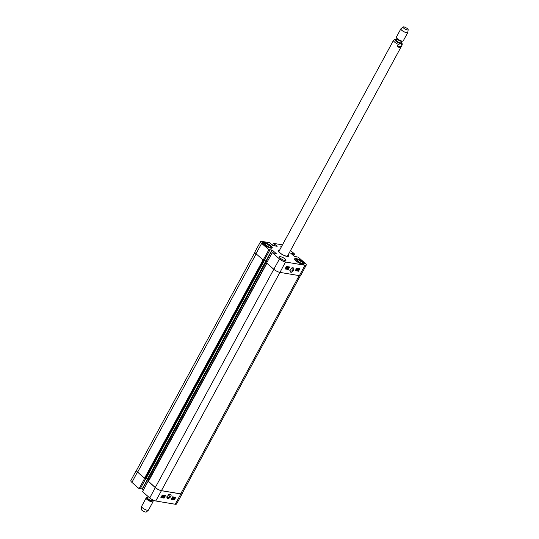 <?xml version="1.0" encoding="UTF-8"?>
<svg xmlns="http://www.w3.org/2000/svg" width="539" height="539" viewBox="0 0 539 539"><rect width="100%" height="100%" fill="white"/><g stroke="black" fill="none" stroke-linecap="round" stroke-linejoin="round"><path stroke-width="0.81" d="M264.4 260.142L263.382 260.047M267.553 261.267L266.199 260.317L264.46 260.02M148.4 481.293L155.293 487.532A4.898 1.361 28.5 0 0 161.437 490.638L180.68 493.865A4.898 1.361 28.5 0 0 182.041 493.636L300.385 275.672M254.88 252.367L136.542 470.325A4.898 1.361 28.5 0 0 137.64 472.124L144.553 478.16L145.968 478.538M146.116 478.356L147.673 478.619L149.155 479.683M147.464 497.807L146.857 497.773A3.914 1.085 28.5 0 0 146.136 498.002L141.595 506.37A3.914 1.085 28.5 0 0 141.555 506.478L141.191 509.193A2.938 0.815 28.5 0 0 142.7 510.797A2.938 0.815 28.5 0 0 145.564 512.05A2.938 0.815 28.5 0 0 146.325 511.976L148.407 510.197A3.914 1.085 28.5 0 0 148.474 510.11L153.022 501.742A3.914 1.085 28.5 0 0 152.82 501.014L152.456 500.515M141.555 506.478A3.914 1.085 28.5 0 0 143.563 508.627A3.914 1.085 28.5 0 0 147.39 510.292A3.914 1.085 28.5 0 0 148.407 510.197M146.136 498.002A3.914 1.085 28.5 0 0 147.942 500.152A3.914 1.085 28.5 0 0 151.931 501.924A3.914 1.085 28.5 0 0 153.022 501.742M393.51 40.351L392.614 42.002M396.226 39.65L394.487 39.583L393.558 40.263A4.898 1.361 -151.5 0 0 393.531 40.304L279.04 251.167M401.164 46.758L399.386 47.776L397.317 46.111L398.26 44.373L400.72 43.72L402.107 45.02L401.164 46.758L397.317 46.111M407.322 29.962A2.938 0.815 -151.5 0 1 404.21 28.547A2.938 0.815 -151.5 0 1 403.031 26.95A2.938 0.815 -151.5 0 1 405.941 27.705A2.938 0.815 -151.5 0 1 408.164 29.739A2.938 0.815 -151.5 0 1 407.322 29.962M408.164 29.739L407.801 32.448A3.914 1.085 -151.5 0 1 407.767 32.562A3.914 1.085 -151.5 0 1 406.675 32.744A3.914 1.085 -151.5 0 1 402.687 30.972A3.914 1.085 -151.5 0 1 400.881 28.823A3.914 1.085 -151.5 0 1 400.949 28.735L403.031 26.95M407.767 32.562L403.219 40.924A3.914 1.085 -151.5 0 1 402.498 41.153A3.914 1.085 -151.5 0 1 402.134 41.112A3.914 1.085 -151.5 0 1 396.536 37.919A3.914 1.085 -151.5 0 1 396.333 37.191L400.881 28.823M173.383 498.595L173.774 499.107L174.265 498.75L173.747 498.407L174.333 497.578L174.973 497.686L174.043 498.225L174.447 498.764L174.131 499.134L173.652 499.006M173.598 498.952L174.023 498.177M173.578 498.238L174.333 497.578M174.158 497.423L174.973 497.686M174.185 498.023L174.447 498.764M174.164 498.009L174.272 498.609L174.164 498.009M173.686 499.276L173.369 498.609M173.511 499.121L173.349 498.588L173.511 499.121M172.763 497.295L172.601 498.804L173.982 497.497L172.911 499.114L173.673 497.74L172.386 499.026L172.79 497.564L171.853 498.939L172.588 497.133L173.012 497.335M172.756 498.265L173.76 497.463M173.585 497.302L173.982 497.497M172.945 498.582L172.911 499.114M172.352 498.353L172.386 499.026M172.588 497.133L171.853 498.939M163.721 497.564L163.391 496.884L163.816 497.403L164.307 497.046L163.782 496.695L164.375 495.873L165.015 495.981L164.085 496.513L164.489 497.052L164.173 497.423L163.694 497.295M163.64 497.241L164.065 496.466M163.795 496.278L164.375 495.873M164.2 495.712L165.015 495.981M164.227 496.318L164.489 497.052M164.206 496.298L164.307 496.897L164.206 496.298M163.155 497.443L162.313 497.295L163.667 495.718L163.816 496.244L162.637 497.14L163.155 497.443M163.398 495.732L162.313 497.295M162.812 495.968L163.492 495.563L163.816 496.244M162.771 497.039L163.263 497.248M162.515 496.325L161.693 497.032L162.515 496.325M161.626 496.924L162.226 496.486M162.508 496.23L161.633 496.85L162.508 496.23M161.781 496.459L162.32 496.082M162.845 495.988L162.535 496.662L161.302 497.18L162.508 495.947M161.437 496.352L162.252 495.792L162.65 496.129M160.999 497.376L163.984 497.531M164.536 496.534L164.752 496.143M171.153 499.296L172.52 496.83L175.727 497.369L174.36 499.835L171.153 499.296M171.261 499.101L174.07 499.572L175.323 497.302M160.892 497.571L162.259 495.105L165.466 495.644L164.099 498.11L160.892 497.571M168.943 494.391L169.906 494.539L169.893 496.271C168.997 497.558 168.107 497.989 167.225 497.564L166.962 496.614M170.135 494.162L169.165 494.297L166.888 496.85C166.746 501.445 173.578 495.287 170.135 494.162M155.758 500.98L175.188 504.241A4.79 1.327 28.5 0 0 176.516 504.019L182.222 493.731A4.898 1.361 -151.5 0 1 180.861 493.96L161.43 490.699A4.898 1.361 -151.5 0 1 155.286 487.593L148.077 481.3L142.532 491.649L149.741 497.942A4.79 1.327 28.5 0 0 155.758 500.98L161.43 490.699M140.207 488.785L139.123 488.671L144.661 478.322L137.452 472.029A4.898 1.361 -151.5 0 1 136.354 470.237A4.898 1.361 -151.5 0 1 136.724 469.988M266.744 263.113L148.077 481.3M182.229 493.286A4.898 1.361 -151.5 0 1 182.222 493.731M143.462 489.911L142.229 488.92L140.349 488.603M136.354 470.237L130.836 480.62A4.79 1.327 28.5 0 0 131.914 482.378L139.123 488.671M294.597 259.165A5.336 1.482 -151.5 0 1 294.907 259.016A5.336 1.482 -151.5 0 1 295.116 258.983M303.807 263.699A5.336 1.482 -151.5 0 1 303.888 263.894A5.336 1.482 -151.5 0 1 303.935 264.231M262.628 243.015A5.336 1.482 -151.5 0 1 262.938 242.86A5.336 1.482 -151.5 0 1 263.14 242.826M271.831 247.549A5.336 1.482 -151.5 0 1 271.919 247.738A5.336 1.482 -151.5 0 1 271.959 248.081M301.699 263.807L302.426 262.473L303.255 263.2L302.884 263.43A4.016 1.112 -151.5 0 1 302.857 263.497A4.016 1.112 -151.5 0 1 302.413 263.726L300.85 263.463A4.016 1.112 -151.5 0 1 299.32 262.83L297.292 261.61A4.016 1.112 -151.5 0 1 296.234 260.687L295.406 259.966L295.776 259.737L295.567 260.108M295.783 260.29L296.612 259.212L295.945 260.438M298.229 262.378L299.34 260.33L300.533 260.829L301.368 261.55L300.412 263.308M300.533 260.829L299.421 262.877M296.612 259.212L297.811 259.704L296.928 261.327M295.224 260.196A5.046 1.401 -151.5 0 1 295.278 258.922A5.046 1.401 -151.5 0 1 299.994 260.35A5.046 1.401 -151.5 0 1 303.767 263.531A5.046 1.401 -151.5 0 1 302.729 264.272M295.776 259.737A4.016 1.112 -151.5 0 1 295.803 259.663A4.016 1.112 -151.5 0 1 296.241 259.441M297.811 259.704A4.016 1.112 -151.5 0 1 299.34 260.33M301.368 261.55A4.016 1.112 -151.5 0 1 302.426 262.473M269.729 247.657L270.45 246.323L271.279 247.044L270.915 247.273A4.016 1.112 -151.5 0 1 270.888 247.347A4.016 1.112 -151.5 0 1 270.443 247.569L268.873 247.307A4.016 1.112 -151.5 0 1 267.351 246.68L265.323 245.461A4.016 1.112 -151.5 0 1 264.258 244.538L263.43 243.81L263.8 243.581L263.598 243.958M263.807 244.14L264.636 243.055L263.975 244.282M266.253 246.229L267.364 244.18L268.563 244.672L269.392 245.4L268.435 247.152M268.563 244.672L267.445 246.727M264.636 243.055L265.835 243.547L264.952 245.178M263.248 244.046A5.046 1.401 -151.5 0 1 263.308 242.772A5.046 1.401 -151.5 0 1 268.024 244.201A5.046 1.401 -151.5 0 1 271.791 247.381A5.046 1.401 -151.5 0 1 270.753 248.122M263.8 243.581A4.016 1.112 -151.5 0 1 263.827 243.513A4.016 1.112 -151.5 0 1 264.272 243.284M265.835 243.547A4.016 1.112 -151.5 0 1 267.364 244.18M269.392 245.4A4.016 1.112 -151.5 0 1 270.45 246.323M279.249 250.776A5.168 1.435 28.5 0 0 278.858 250.965A5.168 1.435 28.5 0 0 279.957 252.946A5.168 1.435 28.5 0 0 281.641 254.186M283.703 255.304A5.168 1.435 28.5 0 0 287.914 255.884A5.168 1.435 28.5 0 0 287.86 255.452M279.094 251.086A4.898 1.361 28.5 0 0 280.139 252.966A4.898 1.361 28.5 0 0 284.76 255.648A4.898 1.361 28.5 0 0 287.685 255.749M286.566 266.825L286.822 267.331L286.741 266.973L286.256 267.337L286.324 267.762L286.782 267.688L286.202 268.516L285.562 268.415L286.485 267.87L286.074 267.324L286.384 266.953L286.829 266.805L286.997 267.337L286.741 266.973M286.148 267.607L286.647 267.634M285.522 268.072L286.175 268.301M286 268.152L285.966 267.229M285.899 267.176L286.014 267.782L285.899 267.176L286.654 266.657L286.997 267.337M287.779 268.806L287.914 267.277L286.553 268.604L287.435 266.94L286.856 268.355L288.129 267.054L287.745 268.53L288.661 267.142L287.779 268.806M287.59 267.667L287.523 268.766M286.964 267.337L286.553 268.604M287.051 267.176L287.435 266.94M287.26 266.785L287.604 266.967M287.388 267.364L287.974 267.027M287.988 267.587L288.5 267.115M288.325 266.967L288.661 267.142M296.524 268.53L296.78 269.042L296.699 268.685L296.214 269.049L296.288 269.466L296.74 269.399L296.16 270.228L295.594 270.133M296.349 268.665L296.794 268.516L296.78 269.042L296.699 268.685M296.106 269.318L296.605 269.345M295.702 269.938L296.443 269.581L296.039 269.035L296.147 269.641M295.763 269.83L296.14 270.012M295.972 269.493L295.857 268.887M296.167 268.51L296.612 268.368L296.955 269.049M297.36 268.644L298.202 268.786L296.868 270.376L296.713 269.85L297.878 268.948L297.178 268.489L298.202 268.786M296.787 270.059L297.393 269.918M297.211 269.769L297.683 270.106L297.993 269.426L299.212 268.9L298.909 269.581L297.683 270.106M296.868 270.376L296.538 269.695L297.703 268.793M296.693 270.228L296.538 269.695L296.693 270.228M297.178 268.489L297.252 268.84M298.013 269.769L298.822 269.049L298.013 269.769M298.161 269.379L298.687 269.001M298.02 269.864L298.889 269.237L298.02 269.864M298 269.857L298.599 269.412M297.481 269.871L297.865 269.877M297.683 269.722L297.919 269.102M297.993 269.426L298.613 268.712L299.017 269.042M298.869 268.867L299.212 268.9M295.412 270.484L298.222 270.955L299.455 268.644M288.257 269.48L285.05 268.941L286.384 266.448L289.591 266.987L288.257 269.48L287.961 269.231L289.194 266.92M285.151 268.759L287.961 269.231M298.518 271.205L295.311 270.666L296.645 268.173L299.852 268.712L298.518 271.205L298.222 270.955M291.828 267.964L292.812 268.105C293.29 269.749 292.549 270.834 290.582 271.36L289.901 270.214M290.669 272.168C292.677 273.185 295.904 266.933 292.064 267.856L289.834 270.457L290.669 272.168M304.939 265.262L285.508 262.001A4.79 1.327 -151.5 0 1 279.492 258.963L272.289 252.67L266.603 262.998L273.812 269.284A4.898 1.361 28.5 0 0 279.963 272.39L299.394 275.658A4.898 1.361 28.5 0 0 300.755 275.422L306.273 265.033A4.79 1.327 -151.5 0 1 304.939 265.262L299.394 275.658M267.573 261.24L266.367 260.283L264.494 259.966M264.346 260.142L263.194 260.014L268.873 249.692L261.664 243.399A4.79 1.327 -151.5 0 1 260.593 241.64A4.79 1.327 -151.5 0 1 261.927 241.418L269.783 242.732L272.808 245.582L277.161 246.296L273.502 243.358L281.358 244.679A4.79 1.327 -151.5 0 1 282.416 244.949M260.593 241.64L254.886 251.922A4.898 1.361 28.5 0 0 255.985 253.728L263.194 260.014M296.154 258.565A5.437 1.509 -151.5 0 1 301.692 261.031A5.437 1.509 -151.5 0 1 304.198 264.009A5.437 1.509 -151.5 0 1 298.7 262.742A5.437 1.509 -151.5 0 1 294.644 258.821A5.437 1.509 -151.5 0 1 296.154 258.565M264.177 242.415A5.437 1.509 -151.5 0 1 269.716 244.874A5.437 1.509 -151.5 0 1 272.222 247.859A5.437 1.509 -151.5 0 1 266.724 246.586A5.437 1.509 -151.5 0 1 262.668 242.671A5.437 1.509 -151.5 0 1 264.177 242.415M281.217 247.165A3.672 1.017 -151.5 0 1 280.893 246.31A3.672 1.017 -151.5 0 1 281.782 246.121M280.536 256.692A3.672 1.017 -151.5 0 1 284.275 258.356A3.672 1.017 -151.5 0 1 285.973 260.371A3.672 1.017 -151.5 0 1 282.261 259.508A3.672 1.017 -151.5 0 1 279.519 256.86A3.672 1.017 -151.5 0 1 280.536 256.692M278.346 251.262A5.585 1.55 -151.5 0 1 278.393 250.925A5.585 1.55 -151.5 0 1 279.35 250.595M287.954 255.27A5.585 1.55 -151.5 0 1 288.203 256.254A5.585 1.55 -151.5 0 1 287.947 256.476M279.559 250.211A5.875 1.63 28.5 0 0 278.265 251.066A5.875 1.63 28.5 0 0 281.681 254.206A5.875 1.63 28.5 0 0 286.964 256.423A5.875 1.63 28.5 0 0 288.149 256.436A5.875 1.63 28.5 0 0 288.163 254.886M268.873 249.692L272.229 250.069L276.211 253.579L272.289 252.67M296.76 257.049L297.993 256.988L305.202 263.281A4.79 1.327 -151.5 0 1 306.273 265.033M296.888 256.82L294.638 256.611L290.696 253.168L294.577 254.01L293.647 255.749M290.548 250.494L294.577 254.01M272.411 245.326L273.502 243.358M180.68 493.865L299.179 275.618M161.437 490.638L279.936 272.39M137.64 472.124L256.14 253.862M144.553 478.16L263.059 259.899M145.166 478.47L263.699 260.162M145.934 478.598L264.467 260.29M147.673 478.619L266.199 260.317M148.286 478.928L266.812 260.627M148.38 481.495L266.879 263.234M273.799 269.271L155.293 487.532M152.321 500.327L152.463 500.509A2.843 0.788 28.5 0 1 151.675 500.643A2.843 0.788 28.5 0 1 148.777 499.357A2.843 0.788 28.5 0 1 147.47 497.8L147.437 497.841A3.039 0.842 28.5 0 0 148.137 499.363A3.039 0.842 28.5 0 0 151.634 501.034A3.039 0.842 28.5 0 0 152.449 500.536M148.764 497.126A2.843 0.788 28.5 0 0 149.498 497.726M398.26 44.373A4.898 1.361 -151.5 0 1 393.531 40.304L393.638 40.135M401.184 42.419A3.719 1.031 -151.5 0 1 400.605 43.598A3.719 1.031 -151.5 0 1 395.909 41.22A3.719 1.031 -151.5 0 1 396.192 39.711M402.498 41.153L401.656 41.112A3.039 0.842 -151.5 0 1 401.366 41.079A3.039 0.842 -151.5 0 1 397.034 38.599L396.536 37.919M401.926 41.085L401.885 41.126A2.843 0.788 -151.5 0 1 401.885 41.126A2.843 0.788 -151.5 0 1 401.097 41.26A2.843 0.788 -151.5 0 1 398.206 39.974A2.843 0.788 -151.5 0 1 396.893 38.417A2.843 0.788 -151.5 0 1 396.899 38.41L396.906 38.363M401.885 41.126L401.05 42.675A2.843 0.788 -151.5 0 1 400.255 42.81A2.843 0.788 -151.5 0 1 397.364 41.523A2.843 0.788 -151.5 0 1 396.057 39.967L396.037 40.001M401.07 42.628A3.234 0.896 -151.5 0 1 400.315 43.342A3.234 0.896 -151.5 0 1 396.441 41.449A3.234 0.896 -151.5 0 1 396.077 39.92M180.861 493.96L175.188 504.241M148.05 478.767L142.471 489.048M147.801 478.652L142.229 488.92M145.752 478.565L140.174 488.846M137.452 472.029L131.914 482.378M155.286 487.593L149.741 497.942M287.914 255.884L287.765 256.49A5.545 1.536 28.5 0 0 287.765 256.47M278.447 251.41A5.545 1.536 28.5 0 0 278.427 251.41L278.858 250.965M279.963 272.39L285.508 262.001M273.637 245.723L274.466 244.201M273.927 245.771L274.715 244.329M274.088 245.797L274.87 244.356M274.378 245.845L275.119 244.477M266.616 260.404L272.229 250.069M266.367 260.283L271.979 249.941M264.312 260.202L269.924 249.867M292.286 254.556L292.886 253.458M292.502 254.745L293.135 253.579M292.65 254.873L293.283 253.707M292.859 255.062L293.526 253.835M273.812 269.284L279.492 258.963M255.985 253.728L261.664 243.399M264.521 260.283L145.988 478.592M149.081 497.362L147.72 496.176M152.463 500.509L152.786 499.916M147.47 497.8L148.124 496.594M401.232 42.338L402.256 43.827L402.134 44.98L287.644 255.843M396.893 38.417L396.057 39.967M166.996 496.432L166.888 496.85M168.754 494.452L169.165 494.297M145.799 478.571L140.228 488.839M295.278 258.922L294.907 259.016M303.767 263.531L303.888 263.894M263.308 242.772L262.938 242.86M271.791 247.381L271.919 247.738M289.935 270.032L289.834 270.457M291.66 268.024L292.064 267.856M264.366 260.196L269.978 249.86"/></g></svg>
